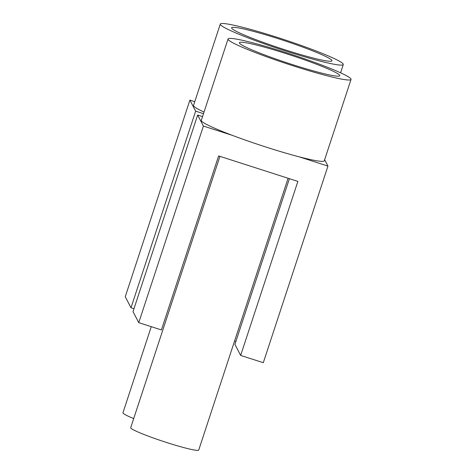 <?xml version="1.0" encoding="UTF-8"?>
<svg xmlns="http://www.w3.org/2000/svg" width="474" height="474" viewBox="0 0 474 474"><rect width="100%" height="100%" fill="white"/><g stroke="black" fill="none" stroke-linecap="round" stroke-linejoin="round"><path stroke-width="0.71" d="M351.044 79.419A64.737 5.19 -161.8 0 1 290.449 64.956A64.737 5.19 -161.8 0 1 228.124 39.455A64.737 5.19 -161.8 0 1 228.053 38.981A64.737 5.19 -161.8 0 1 288.648 53.444A64.737 5.19 -161.8 0 1 350.973 78.951A64.737 5.19 -161.8 0 1 351.044 79.419L324.299 160.775A64.737 5.19 -161.8 0 1 299.124 156.823A64.737 5.19 -161.8 0 1 232.219 135.315L203.399 126.048L138.758 322.658L161.403 329.94L218.615 155.928L297.868 181.406L240.656 355.423L263.301 362.699L327.943 166.09L324.637 159.744M327.943 166.09L299.124 156.823M203.399 126.048L197.658 115.022L133.016 311.637L138.758 322.658M289.401 178.686L234.914 344.397L240.656 355.423M232.219 135.315A64.737 5.19 -161.8 0 1 201.379 120.811A64.737 5.19 -161.8 0 1 201.302 120.337L228.053 38.981M202.534 116.592L197.658 115.022M288.085 178.265L198.73 450.045A35.799 2.874 -161.8 0 1 190.08 449.156A35.799 2.874 -161.8 0 1 152.166 437.573A35.799 2.874 -161.8 0 1 130.711 427.684L219.924 156.349M234.565 341.055L235.874 341.476M220.363 24.553A64.737 5.19 -161.8 0 1 220.292 24.079A64.737 5.19 -161.8 0 1 280.886 38.542A64.737 5.19 -161.8 0 1 343.212 64.049A64.737 5.19 -161.8 0 1 343.289 64.517A64.737 5.19 -161.8 0 1 282.688 50.054A64.737 5.19 -161.8 0 1 220.363 24.553M204.027 112.054A64.737 5.19 -161.8 0 1 193.617 105.909A64.737 5.19 -161.8 0 1 193.54 105.435L220.292 24.079M231.685 28.191A52.804 4.236 -161.8 0 1 231.626 27.806A52.804 4.236 -161.8 0 1 281.052 39.603A52.804 4.236 -161.8 0 1 331.889 60.405A52.804 4.236 -161.8 0 1 331.948 60.791A52.804 4.236 -161.8 0 1 282.522 48.994A52.804 4.236 -161.8 0 1 231.685 28.191M133.709 418.578A35.799 2.874 -161.8 0 1 122.956 412.783L151.259 326.681M203.494 113.671L195.638 111.147L130.996 307.756L133.976 308.716M194.773 101.691L189.896 100.121L125.255 296.736L130.996 307.756M195.638 111.147L189.896 100.121M239.447 43.093A52.804 4.236 -161.8 0 1 239.388 42.707A52.804 4.236 -161.8 0 1 288.814 54.504A52.804 4.236 -161.8 0 1 339.651 75.307A52.804 4.236 -161.8 0 1 339.71 75.692A52.804 4.236 -161.8 0 1 290.284 63.895A52.804 4.236 -161.8 0 1 239.447 43.093M343.289 64.517L340.563 72.8"/></g></svg>
